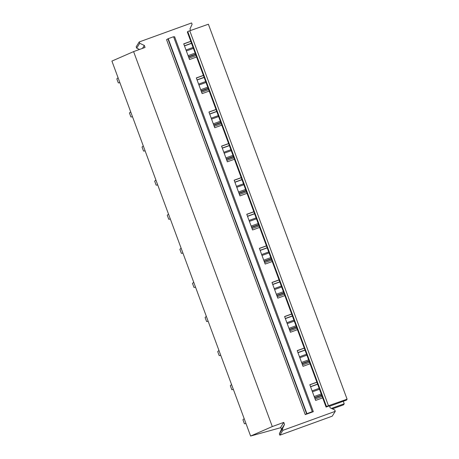 <?xml version="1.0" encoding="UTF-8"?>
<svg xmlns="http://www.w3.org/2000/svg" width="459" height="459" viewBox="0 0 459 459"><rect width="100%" height="100%" fill="white"/><g stroke="black" fill="none" stroke-linecap="round" stroke-linejoin="round"><path stroke-width="0.69" d="M280.874 427.645L250.614 436.05L272.296 426.566L283.771 422.4L280.724 427.243L281.47 429.257L279.353 433.83L279.852 435.172L282.899 430.33L335.271 411.333L334.772 409.99L330.176 407.85L329.43 405.836L326.074 407.058L187.375 32.096L187.748 31.499L208.386 24.224L347.09 399.187L346.528 400.087L329.579 406.232M279.852 435.172L332.224 416.175L335.271 411.333M313.319 411.683L305.258 414.609L306.905 413.634L312.281 411.689L312.057 412.044L313.319 411.683L174.615 36.726L173.686 37.03M283.771 422.4L284.517 424.414L282.4 428.987L282.899 430.33M279.353 433.83L282.4 428.987M281.47 429.257L284.517 424.414M139.519 49.452L136.684 48.132L136.185 46.789L139.232 41.947L191.604 22.95L192.103 24.293L189.986 28.865L190.583 30.483M250.614 436.05L111.91 61.087L133.598 51.603L145.067 47.438L144.327 45.43L139.725 43.289L139.232 41.947M136.684 48.132L139.725 43.289M142.468 48.384L144.327 45.43M196.584 56.991L189.533 59.55L183.72 43.846L190.772 41.287M184.438 45.785L191.489 43.226M184.489 45.917L191.541 43.364M183.755 43.938L190.806 41.385M316.865 382.163L309.814 384.717L315.626 400.42L322.677 397.861M304.26 348.077L297.208 350.63L303.015 366.334L310.066 363.775M291.649 313.985L284.597 316.544L290.404 332.247L297.455 329.688M279.038 279.898L271.986 282.457L277.798 298.161L284.844 295.602M266.427 245.812L259.381 248.371L265.187 264.074L272.239 261.515M253.821 211.725L246.77 214.284L252.576 229.982L259.628 227.429M241.21 177.639L234.159 180.198L239.971 195.895L247.017 193.337M228.599 143.552L221.554 146.105L227.36 161.809L234.411 159.25M215.994 109.466L208.943 112.019L214.749 127.722L221.8 125.164M203.383 75.374L196.332 77.932L202.138 93.636L209.189 91.077M189.01 58.132L196.056 55.573M197.1 80.004L204.152 77.451M209.706 114.096L216.757 111.537M222.317 148.182L229.368 145.623M234.928 182.269L241.979 179.71M247.539 216.355L254.584 213.796M260.144 250.442L267.195 247.883M272.755 284.528L279.806 281.975M285.366 318.621L292.417 316.062M297.971 352.707L305.023 350.148M310.582 386.794L317.634 384.235M326.074 407.058L326.447 406.462L187.748 31.499M309.848 384.814L316.899 382.255M297.243 350.728L304.294 348.169M284.632 316.641L291.683 314.082M272.021 282.549L279.072 279.996M259.415 248.462L266.467 245.909M246.804 214.376L253.856 211.817M234.193 180.289L241.245 177.731M221.588 146.203L228.634 143.644M208.977 112.116L216.028 109.558M196.366 78.03L203.417 75.471M197.049 79.872L204.1 77.313M201.616 92.219L208.667 89.66M209.66 113.958L216.711 111.405M214.227 126.305L221.278 123.752M222.271 148.05L229.316 145.492M226.838 160.392L233.883 157.839M234.876 182.137L241.927 179.578M239.443 194.484L246.494 191.925M247.487 216.223L254.538 213.664M252.054 228.571L259.106 226.012M260.098 250.31L267.149 247.751M264.665 262.657L271.717 260.098M272.703 284.396L279.755 281.837M277.27 296.744L284.322 294.185M285.314 318.483L292.366 315.93M289.881 330.83L296.933 328.271M297.925 352.569L304.977 350.016M302.492 364.916L309.544 362.363M310.531 386.662L317.582 384.103M315.103 399.009L322.149 396.45M326.447 406.462L347.09 399.187M328.466 405.733L189.762 30.77M312.281 411.689L173.577 36.726L168.206 38.676L166.56 39.646L305.258 414.609M331.392 408.418L344.21 403.771L343.286 401.264M306.905 413.634L168.206 38.676M344.21 403.771L343.539 404.832L332.385 408.877M272.296 426.566L133.598 51.603M245.995 423.571L244.417 423.783L242.926 419.755L244.171 418.637M233.384 389.484L231.806 389.691L230.315 385.669L231.56 384.544M220.779 355.398L219.195 355.605L217.709 351.583L218.949 350.458M208.168 321.306L206.59 321.518L205.098 317.49L206.343 316.371M195.557 287.219L193.979 287.432L192.487 283.404L193.732 282.285M182.946 253.133L181.368 253.345L179.882 249.317L181.121 248.199M170.341 219.046L168.757 219.259L167.271 215.231L168.516 214.112M157.73 184.96L156.152 185.172L154.66 181.144L155.905 180.026M145.119 150.873L143.541 151.08L142.049 147.058L143.294 145.933M132.513 116.781L130.93 116.993L129.444 112.966L130.683 111.847M119.902 82.695L118.324 82.907L116.833 78.879L118.078 77.76M306.692 413.984L167.988 39.021M321.231 393.965L314.18 396.519M319.493 389.266L312.441 391.825M319.148 388.331L312.097 390.884L319.148 388.325M314.702 397.924L321.753 395.371L314.702 397.93M321.633 395.038L314.581 397.597M308.62 359.873L301.574 362.432M306.887 355.18L299.836 357.733M306.537 354.245L299.486 356.798L306.537 354.239M302.091 363.838L309.142 361.285L302.091 363.844M309.022 360.952L301.97 363.511M296.015 325.787L288.963 328.346M294.276 321.093L287.225 323.647M293.932 320.152L286.881 322.711L293.926 320.152M296.537 327.198L289.486 329.757L296.531 327.192M296.411 326.865L289.359 329.424M283.404 291.7L276.352 294.259M281.665 287.001L274.614 289.56M281.321 286.066L274.27 288.625L281.321 286.066M276.875 295.665L283.926 293.106L276.875 295.665M283.8 292.779L276.754 295.338M270.793 257.614L263.741 260.173M269.054 252.915L262.009 255.474M268.71 251.98L261.659 254.538L268.71 251.98M264.264 261.578L271.315 259.019L264.264 261.578M271.194 258.692L264.143 261.246M258.188 223.527L251.136 226.08M256.449 218.828L249.398 221.387M249.048 220.446L256.099 217.893L249.053 220.452M251.652 227.492L258.704 224.933L251.658 227.492M258.583 224.6L251.532 227.159M245.576 189.441L238.525 191.994M243.838 184.742L236.787 187.301M243.494 183.807L236.442 186.365L243.494 183.801M239.047 193.405L246.099 190.846L239.047 193.405M245.972 190.514L238.921 193.073M232.965 155.349L225.914 157.907M231.227 150.655L224.181 153.214M230.883 149.72L223.831 152.273L230.883 149.714M226.436 159.313L233.488 156.76L226.436 159.319M233.367 156.427L226.316 158.986M220.354 121.262L213.309 123.821M218.622 116.569L211.57 119.122M218.272 115.634L211.22 118.187L218.272 115.628M213.825 125.227L220.877 122.668L213.831 125.232M220.756 122.341L213.705 124.9M207.749 87.176L200.698 89.734M206.011 82.477L198.959 85.035M205.666 81.541L198.615 84.1L205.661 81.541M201.22 91.14L208.266 88.581L201.22 91.146M208.145 88.254L201.094 90.813M195.138 53.089L188.087 55.648M193.4 48.39L186.348 50.949M193.055 47.455L186.004 50.014L193.055 47.455M188.609 57.054L195.66 54.495L188.609 57.054M195.54 54.168L188.488 56.721"/></g></svg>
